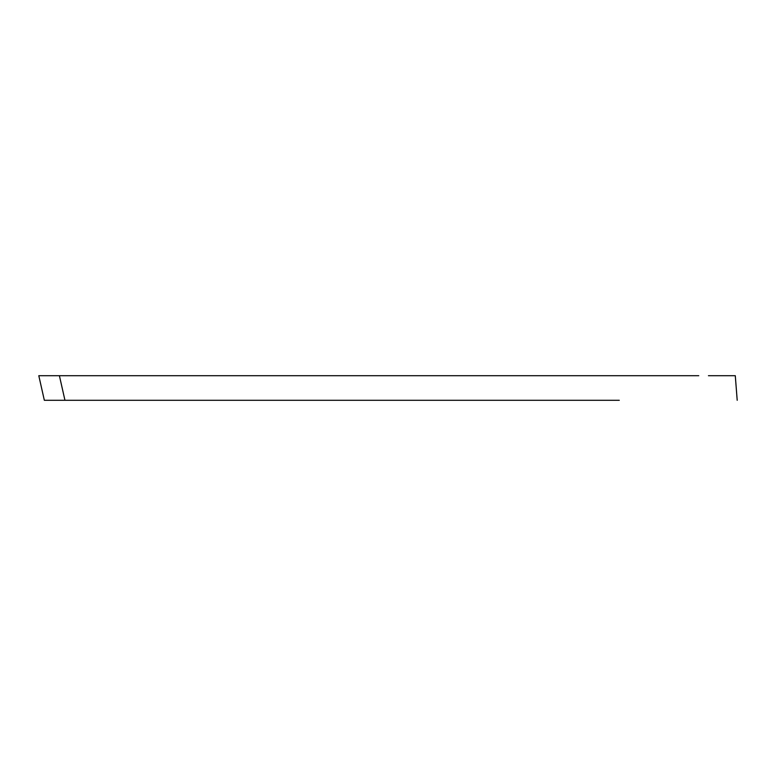 <?xml version="1.0" encoding="UTF-8"?>
<svg xmlns="http://www.w3.org/2000/svg" width="776" height="776" viewBox="0 0 776 776"><rect width="100%" height="100%" fill="white"/><g stroke="black" fill="none" stroke-linecap="round" stroke-linejoin="round"><path stroke-width="1.16" d="M44.339 400.29L64.951 400.29L59.403 375.71L38.8 375.71L44.339 400.29M64.951 400.29L619.277 400.29M698.759 375.71L533.539 375.71M708.439 375.71L735.289 375.71L737.2 400.29M591.331 375.71L59.403 375.71"/></g></svg>
